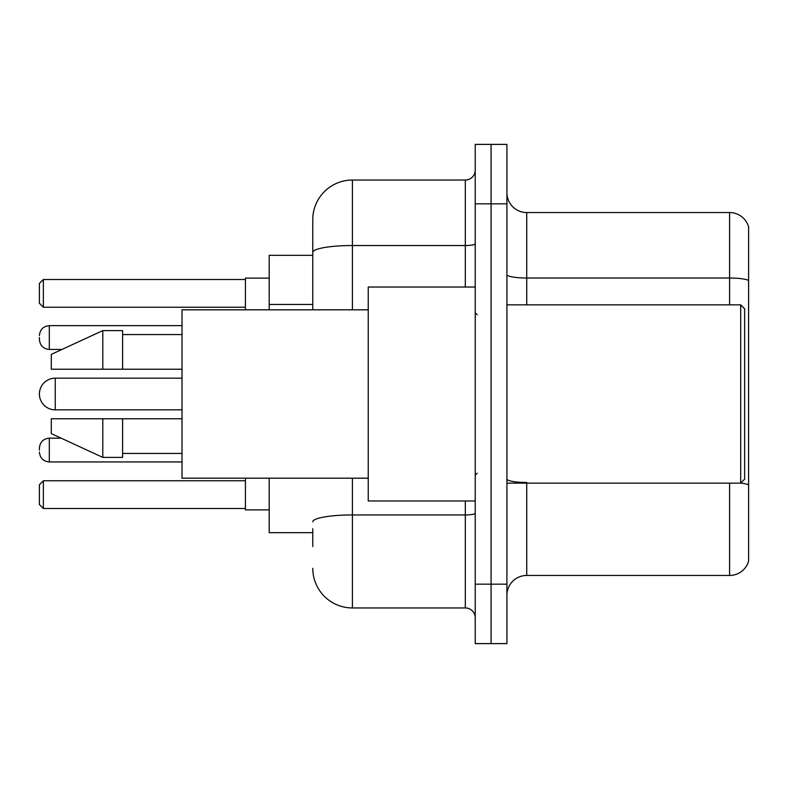 <?xml version="1.0" encoding="UTF-8"?>
<svg xmlns="http://www.w3.org/2000/svg" width="788" height="788" viewBox="0 0 788 788"><rect width="100%" height="100%" fill="white"/><g stroke="black" fill="none" stroke-linecap="round" stroke-linejoin="round"><path stroke-width="1.18" d="M312.777 290.575L312.777 241.463L312.777 255.332L269.201 255.332L269.201 309.812M312.777 532.668L269.201 532.668L269.201 478.188M312.777 546.537L312.777 528.709M475.223 584.174L475.223 643.609L491.072 643.609L491.072 584.174L491.072 643.609L506.92 643.609L506.92 584.174L491.072 584.174L491.072 203.826L491.072 584.174L475.223 584.174L475.223 203.826L491.072 203.826L491.072 144.391L491.072 203.826L506.92 203.826L506.92 584.174M506.92 203.826L506.92 144.391L475.223 144.391L475.223 203.826M352.403 478.188L352.403 607.952L465.314 607.952L465.314 500.971M312.777 309.812L312.777 219.675A39.617 39.617 0 0 1 352.403 180.048L465.314 180.048A9.909 9.909 0 0 0 475.223 170.149M312.777 219.675L312.777 241.463M475.223 617.851A9.909 9.909 0 0 0 465.314 607.952M352.403 607.952A39.617 39.617 0 0 1 312.777 568.325M506.92 595.275A19.808 19.808 0 0 1 526.729 575.457L729.58 575.457L729.58 483.142M748.6 226.806A19.808 19.808 0 0 0 729.58 212.543A19.808 19.808 0 0 1 748.6 226.806L748.6 561.194A19.808 19.808 0 0 1 729.58 575.457M748.6 280.498A19.808 3.438 180 0 0 729.58 278.016L729.58 212.543L526.729 212.543A19.808 19.808 0 0 1 506.92 192.725A19.808 19.808 0 0 0 526.729 212.543L526.729 304.858M182.028 378.151L55.249 378.151A15.849 15.849 0 0 0 39.4 394A15.849 15.849 0 0 1 55.249 378.151L55.249 409.849A15.849 15.849 0 0 1 39.4 394M740.681 304.858L744.64 308.817L744.64 479.183L740.681 483.142L740.681 304.858L506.92 304.858M475.223 287.029L368.242 287.029L368.242 500.971L475.223 500.971M368.242 309.812L182.028 309.812L182.028 478.188L368.242 478.188M102.795 369.237L51.289 369.237L51.289 354.383L102.795 330.605L102.795 369.237L182.028 369.237M102.795 330.605L122.603 330.605L122.603 369.237M182.028 418.763L122.603 418.763L122.603 457.395L102.795 457.395L102.795 418.763L51.289 418.763L51.289 433.617L102.795 457.395M51.289 418.763L64.399 418.763M122.603 418.763L102.795 418.763M245.423 478.188L245.423 509.885L269.201 509.885M269.201 278.115L245.423 278.115L245.423 309.812M43.36 508.506L39.4 504.537L39.4 484.728L43.36 480.769L43.36 508.506L245.423 508.506M43.36 480.769L245.423 480.769M43.36 307.231L39.4 303.272L39.4 283.463L43.36 279.494L43.36 307.231L245.423 307.231M43.36 279.494L245.423 279.494M39.4 450.066L39.4 448.086L39.4 450.066M39.4 337.54L39.4 339.52L39.4 337.54M312.777 304.444L269.201 304.444M475.223 513.224A9.909 1.724 0 0 1 465.314 514.948L352.403 514.948A39.617 6.875 180 0 0 312.777 521.833M352.403 180.048L352.403 245.531L465.314 245.531L465.314 180.048M312.777 252.416A39.617 6.875 180 0 1 352.403 245.531L352.403 309.812M465.314 287.029L465.314 245.531A9.909 1.724 0 0 0 475.223 243.807M526.729 483.142L526.729 575.457M729.58 304.858L729.58 278.016L526.729 278.016A19.808 3.438 0 0 1 506.92 274.579M748.6 484.935A19.808 3.438 180 0 0 740.759 483.064M526.729 482.463A19.808 3.438 -0 0 1 506.92 479.015M39.4 448.086C40.04 442.009 43.34 438.709 49.309 438.177L49.309 461.945L182.028 461.945M182.028 325.651L49.309 325.651L49.309 349.429C43.34 348.897 40.04 345.597 39.4 339.52M506.92 483.142L740.681 483.142M477.203 314.757L475.223 312.777M122.603 334.565L182.028 334.565M122.603 453.435L182.028 453.435M477.203 473.243L475.223 475.223M182.028 409.849L55.249 409.849M49.309 438.177L61.159 438.177M49.309 461.945C43.34 461.413 40.04 458.114 39.4 452.046M49.309 349.429L62.016 349.429M49.309 325.651C43.34 326.183 40.04 329.492 39.4 335.56"/></g></svg>
